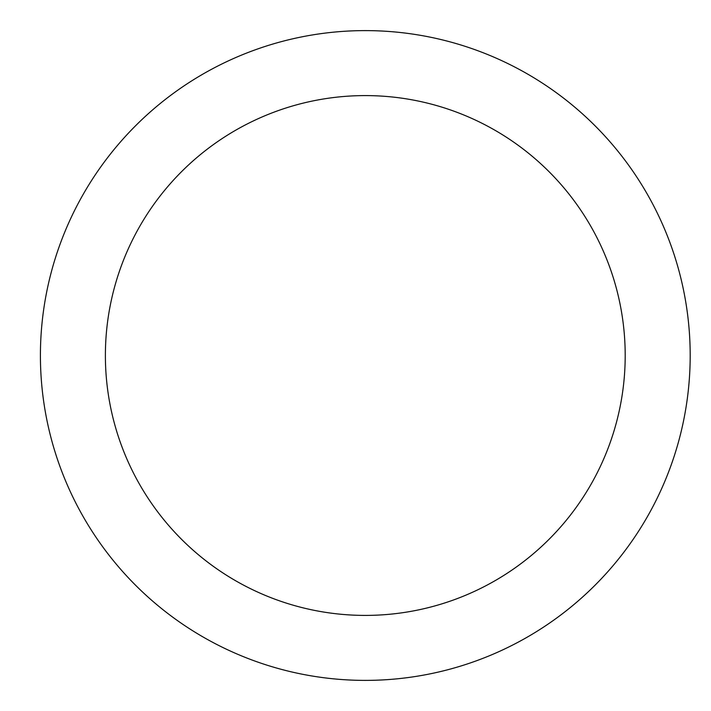 <?xml version="1.0" encoding="UTF-8"?>
<svg xmlns="http://www.w3.org/2000/svg" width="711" height="711" viewBox="0 0 711 711"><rect width="100%" height="100%" fill="white"/><g stroke="black" fill="none" stroke-linecap="round" stroke-linejoin="round"><path stroke-width="1.07" d="M40.411 355.5A324.883 324.883 0 0 1 527.74 74.14A324.883 324.883 0 0 1 527.74 636.86A324.883 324.883 0 0 1 40.411 355.5M105.388 355.5A259.906 259.906 0 0 1 495.247 130.415A259.906 259.906 0 0 1 495.247 580.585A259.906 259.906 0 0 1 105.388 355.5"/></g></svg>
